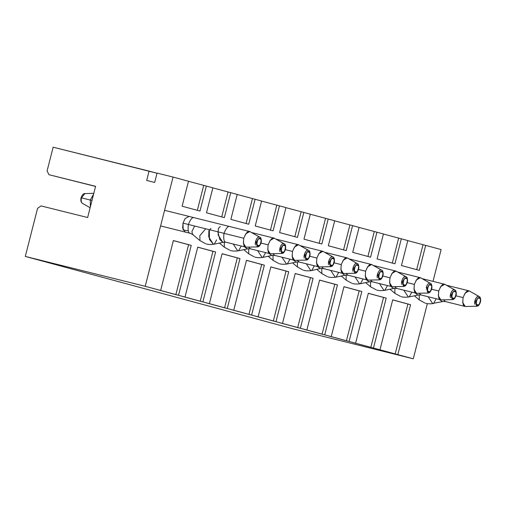 <?xml version="1.0" encoding="UTF-8"?>
<svg xmlns="http://www.w3.org/2000/svg" width="506" height="506" viewBox="0 0 506 506"><rect width="100%" height="100%" fill="white"/><g stroke="black" fill="none" stroke-linecap="round" stroke-linejoin="round"><path stroke-width="0.76" d="M257.099 241.628C255.296 245.834 260.514 247.244 260.951 242.671C262.753 238.465 257.535 237.055 257.099 241.628C257.535 237.055 262.753 238.465 260.951 242.671C260.514 247.244 255.296 245.834 257.099 241.628L255.65 241.254C256.567 238.339 257.839 236.928 259.458 237.036L249.831 231.558C248.022 230.597 246.005 232.836 243.778 238.263C243.127 244.12 243.816 247.086 245.853 247.162C243.816 247.086 243.127 244.12 243.778 238.263C246.005 232.836 248.022 230.597 249.831 231.558L259.458 237.036C257.839 236.928 256.567 238.339 255.65 241.254L257.371 246.903L255.65 241.254L257.099 241.628M245.891 247.175L226.043 242.235C224.013 242.159 223.323 239.186 223.975 233.329C226.201 227.902 228.219 225.663 230.021 226.631C228.219 225.663 226.201 227.902 223.975 233.329C223.323 239.186 224.013 242.159 226.043 242.235L245.884 247.175L243.392 243.19L243.772 238.263L183.02 223.133L243.772 238.263L243.392 243.196L245.853 247.162L257.371 246.903C259.078 246.979 260.388 245.309 261.298 241.887C261.419 239.034 260.919 237.466 259.793 237.175L249.787 231.552L245.764 233.823L243.772 238.263L245.758 233.823L249.781 231.546L229.983 226.618M226.043 242.235L222.659 242.178L226.043 242.235M217.833 231.805L219.813 239.509L222.659 242.178L218.137 234.923L218.307 228.687L220.312 226.454M209.345 229.686L209.421 239.357L213.26 244.139L214.202 244.177L213.26 244.139L208.738 236.884L208.902 230.654L210.913 228.415M216.625 239.888L214.202 244.177L223.601 242.216L226.087 242.241M205.74 228.788L199.838 235.644L199.978 240.628L199.838 235.644L205.74 228.788M194.627 226.024L191.894 231.596L192.641 234.499L193.425 234.898M214.202 244.177C208.674 245.075 205.708 243.759 205.721 243.778L199.978 240.628L192.641 234.499L190.56 233.392L185.133 232.039L182.641 228.061L183.02 223.133L185.006 218.693L189.029 216.416L185.006 218.693L183.02 223.133L183.134 230.028L188.27 230.812M194.355 217.744L189.023 216.416M194.399 217.757C192.59 216.789 190.572 219.028 188.346 224.455C187.694 230.319 188.384 233.285 190.42 233.361C188.384 233.285 187.694 230.319 188.346 224.455C190.572 219.028 192.59 216.789 194.399 217.757M93.604 194.14L90.283 200.034L90.365 206.84L90.283 200.034L93.604 194.14L90.289 200.034L90.365 206.834L90.289 200.034L91.991 200.458L90.289 200.034L93.597 194.152M90.131 207.745L82.389 203.317C80.941 202.292 80.498 200.439 81.055 197.77C82.244 194.759 83.496 193.368 84.812 193.589L81.422 197.859C80.827 200.863 81.264 202.729 82.725 203.456C81.264 202.729 80.827 200.863 81.422 197.859L84.888 193.589M281.469 248.218C279.666 252.424 284.884 253.835 285.321 249.262C287.123 245.056 281.905 243.645 281.469 248.218C281.905 243.645 287.123 245.056 285.321 249.262C284.884 253.835 279.666 252.424 281.469 248.218L280.02 247.845C280.938 244.929 282.209 243.525 283.828 243.626L274.195 238.155C272.392 237.187 270.375 239.427 268.148 244.853C267.497 250.717 268.186 253.683 270.223 253.759C268.186 253.683 267.497 250.717 268.148 244.853C270.375 239.427 272.392 237.187 274.195 238.155L283.828 243.626C282.209 243.525 280.938 244.929 280.02 247.845L281.741 253.493L280.02 247.845L281.469 248.218M270.261 253.765L250.413 248.825L248.623 247.175L250.413 248.825L270.255 253.765L267.763 249.787L268.142 244.853L261.033 243.082L268.142 244.853L267.763 249.787L270.223 253.759L281.741 253.493C283.449 253.576 284.758 251.899 285.669 248.478C285.789 245.625 285.289 244.056 284.163 243.765L274.157 238.143L270.128 240.413L268.142 244.853L270.128 240.413L274.151 238.143L254.347 233.209L252.981 233.279L254.347 233.209M250.413 248.825L247.029 248.769L250.413 248.825M244.683 246.877L247.029 248.769L244.683 246.877M233.222 244.018L237.63 250.736L238.573 250.767L237.63 250.736L233.222 244.018M240.995 246.479L238.573 250.767L247.972 248.807L250.457 248.832M224.259 242.115L224.348 247.219L224.259 242.115M305.839 254.809C304.036 259.015 309.255 260.426 309.691 255.853C311.487 251.646 306.275 250.236 305.839 254.809C306.275 250.236 311.487 251.646 309.691 255.853C309.255 260.426 304.036 259.015 305.839 254.809L304.391 254.436C305.308 251.52 306.573 250.116 308.198 250.217L298.565 244.746C296.763 243.778 294.745 246.017 292.519 251.444C291.867 257.307 292.557 260.274 294.593 260.35C292.557 260.274 291.867 257.307 292.519 251.444C294.745 246.017 296.763 243.778 298.565 244.746L308.198 250.217C306.573 250.116 305.308 251.52 304.391 254.436L306.111 260.084L304.391 254.436L305.839 254.809M294.631 260.356L274.783 255.416L272.993 253.765L274.783 255.416L294.625 260.356L292.133 256.378L292.512 251.444L285.403 249.673L292.512 251.444L292.133 256.378L294.593 260.35L306.111 260.084C307.819 260.166 309.128 258.49 310.039 255.068C310.159 252.216 309.659 250.647 308.534 250.356L298.565 244.746L278.717 239.8L277.351 239.869L278.717 239.8M274.783 255.416L271.399 255.359L274.783 255.416M269.053 253.468L271.399 255.359L269.053 253.468M257.592 250.609L262 257.326L262.943 257.364L262 257.326L257.592 250.609M265.365 253.07L262.943 257.364L272.342 255.397L274.828 255.422M248.629 248.705L248.718 253.81L248.629 248.705M330.209 261.4C328.407 265.606 333.625 267.016 334.055 262.443C335.857 258.243 330.646 256.833 330.209 261.4C330.646 256.833 335.857 258.243 334.055 262.443C333.625 267.016 328.407 265.606 330.209 261.4L328.761 261.026C329.678 258.111 330.943 256.706 332.568 256.808L322.936 251.337C321.133 250.375 319.115 252.608 316.889 258.041C316.237 263.898 316.927 266.864 318.963 266.94C316.927 266.864 316.237 263.898 316.889 258.041C319.115 252.608 321.133 250.375 322.936 251.337L332.568 256.808C330.943 256.706 329.678 258.111 328.761 261.026L330.481 266.675L328.761 261.026L330.209 261.4M319.001 266.953L299.154 262.007L297.364 260.356L299.154 262.007L318.995 266.947L316.503 262.968L316.882 258.035L309.767 256.264L316.882 258.035L316.503 262.968L318.963 266.94L330.481 266.675C332.189 266.757 333.498 265.081 334.409 261.659C334.529 258.806 334.03 257.238 332.904 256.947L322.898 251.324L318.869 253.595L316.882 258.035L318.869 253.601L322.891 251.324L303.088 246.39L301.721 246.466L303.088 246.39M299.154 262.007L295.77 261.95L299.154 262.007M293.423 260.059L295.77 261.95L293.423 260.059M281.962 257.2L286.371 263.917L287.313 263.955L286.371 263.917L281.962 257.2M289.736 259.66L287.313 263.955L296.712 261.988L299.198 262.019M273 255.296L273.088 260.4L273 255.296M354.845 273.265L353.131 267.617L354.579 267.997C352.777 272.196 357.995 273.607 358.425 269.034C360.228 264.834 355.016 263.424 354.579 267.997C355.016 263.424 360.228 264.834 358.425 269.034C357.995 273.607 352.777 272.196 354.579 267.997L353.131 267.617C354.048 264.701 355.313 263.297 356.939 263.398L347.306 257.927C345.503 256.966 343.485 259.198 341.259 264.632C340.608 270.489 341.297 273.455 343.327 273.531C341.297 273.455 340.608 270.489 341.259 264.632C343.485 259.198 345.503 256.966 347.306 257.927L356.939 263.398C355.313 263.297 354.048 264.701 353.131 267.617L354.851 273.265L343.372 273.544L323.524 268.597L320.14 268.541L311.683 270.546C306.149 271.437 303.189 270.122 303.202 270.141L297.458 266.991L297.37 261.887L297.458 266.991L292.519 262.867M323.568 268.61L343.365 273.537L340.873 269.559L341.253 264.625L334.137 262.854L341.253 264.625L343.239 260.192L347.261 257.915L357.274 263.537C358.4 263.828 358.899 265.397 358.779 268.25C357.868 271.671 356.553 273.348 354.851 273.265M327.502 252.994L326.092 253.057L327.502 252.994M321.734 266.947L323.524 268.597L320.14 268.541L323.524 268.597L321.734 266.947M317.793 266.649L320.14 268.541L317.793 266.649M306.332 263.797L310.741 270.508L306.332 263.797M314.106 266.251L311.683 270.546M378.95 274.587C377.147 278.787 382.365 280.197 382.795 275.625C384.598 271.425 379.386 270.014 378.95 274.587C379.386 270.014 384.598 271.425 382.795 275.625C382.365 280.197 377.147 278.787 378.95 274.587L377.501 274.208C378.418 271.292 379.683 269.888 381.309 269.995L371.676 264.518C369.873 263.556 367.856 265.789 365.629 271.222C364.978 277.079 365.667 280.046 367.698 280.122C365.667 280.046 364.978 277.079 365.629 271.222C367.856 265.789 369.873 263.556 371.676 264.518L381.309 269.995C379.683 269.888 378.418 271.292 377.501 274.208L379.215 279.856L377.501 274.208L378.95 274.587M367.742 280.134L347.894 275.188L346.104 273.537L347.894 275.188L367.735 280.128L365.243 276.149L365.623 271.222L358.507 269.451L365.623 271.222L365.243 276.149L367.698 280.122L379.215 279.856C380.923 279.938 382.239 278.268 383.15 274.84C383.27 271.988 382.77 270.419 381.644 270.128L371.632 264.505L367.609 266.782L365.623 271.222L367.609 266.782L371.625 264.505L351.828 259.572L350.462 259.648L351.828 259.572M347.894 275.188L344.51 275.137L347.894 275.188M342.164 273.24L344.51 275.137L342.164 273.24M330.703 270.387L335.111 277.098L336.054 277.136L335.111 277.098L330.703 270.387M338.476 272.842L336.054 277.136L345.453 275.169L347.938 275.201M321.74 268.477L321.829 273.588L321.74 268.477M403.32 281.178C401.517 285.378 406.735 286.788 407.166 282.215C408.968 278.015 403.756 276.605 403.32 281.178C403.756 276.605 408.968 278.015 407.166 282.215C406.735 286.788 401.517 285.378 403.32 281.178L401.872 280.805C402.789 277.883 404.054 276.478 405.679 276.586L396.046 271.108C394.237 270.147 392.226 272.38 390 277.813C389.348 283.67 390.037 286.636 392.068 286.712C390.037 286.636 389.348 283.67 390 277.813C392.226 272.38 394.237 270.147 396.046 271.108L405.679 276.586C404.054 276.478 402.789 277.883 401.872 280.805L403.586 286.453L401.872 280.805L403.32 281.178M372.302 281.791L392.106 286.725L389.614 282.74L389.993 277.813L382.878 276.042L389.993 277.813L389.614 282.74L392.068 286.712L403.586 286.453C405.293 286.529 406.609 284.859 407.52 281.431C407.64 278.578 407.14 277.01 406.014 276.725L396.002 271.096L391.979 273.373L389.993 277.813L391.979 273.373L395.996 271.096L376.198 266.162L374.832 266.238L376.192 266.162M370.474 280.134L372.308 281.791L368.88 281.728L372.264 281.779L370.474 280.134M366.534 279.831L368.88 281.728L366.534 279.831M355.073 276.978L359.481 283.689L360.424 283.727L359.481 283.689L355.073 276.978M362.846 279.432L360.424 283.727L369.823 281.766L372.308 281.791L392.112 286.725M346.11 275.074L346.199 280.179L346.11 275.074M427.69 287.769C425.888 291.968 431.106 293.379 431.536 288.806C433.338 284.606 428.127 283.196 427.69 287.769C428.127 283.196 433.338 284.606 431.536 288.806C431.106 293.379 425.888 291.968 427.69 287.769L426.242 287.395C427.159 284.473 428.424 283.069 430.043 283.177L420.416 277.699C418.607 276.738 416.596 278.97 414.37 284.404C413.718 290.261 414.408 293.227 416.438 293.303C414.408 293.227 413.718 290.261 414.37 284.404C416.596 278.97 418.607 276.738 420.416 277.699L430.043 283.177C428.424 283.069 427.159 284.473 426.242 287.395L427.956 293.044L426.242 287.395L427.69 287.769M416.482 293.316L396.634 288.369L394.844 286.725L396.634 288.369L416.476 293.316L413.984 289.331L414.363 284.404L407.248 282.633L414.363 284.404L413.984 289.337L416.438 293.303L427.956 293.044C429.664 293.119 430.973 291.45 431.89 288.022C432.01 285.175 431.51 283.6 430.378 283.316L420.372 277.686L416.349 279.963L414.363 284.404L416.349 279.963L420.366 277.686L400.569 272.759L399.202 272.829L400.569 272.759M396.634 288.369L393.251 288.319L396.634 288.369M390.904 286.421L393.251 288.319L390.904 286.421M379.443 283.569L383.852 290.28L384.794 290.317L383.852 290.28L379.443 283.569M387.216 286.023L384.794 290.317L394.193 288.357L396.679 288.382M370.481 281.665L370.569 286.769L370.481 281.665M452.06 294.359C450.258 298.559 455.47 299.969 455.906 295.403C457.709 291.197 452.497 289.786 452.06 294.359C452.497 289.786 457.709 291.197 455.906 295.403C455.47 299.969 450.258 298.559 452.06 294.359L450.606 293.986C451.523 291.07 452.794 289.66 454.413 289.767L444.787 284.29C442.978 283.328 440.96 285.561 438.734 290.994C438.088 296.851 438.778 299.818 440.808 299.894C438.778 299.818 438.088 296.851 438.734 290.994C440.96 285.561 442.978 283.328 444.787 284.29L454.413 289.767C452.794 289.66 451.523 291.07 450.606 293.986L452.326 299.634L450.606 293.986L452.06 294.359M440.852 299.906L421.005 294.96L419.215 293.316L421.005 294.96L440.846 299.906L438.354 295.921L438.727 290.994L431.618 289.223L438.727 290.994L438.354 295.928L440.808 299.894L452.326 299.634C454.034 299.71 455.343 298.04 456.26 294.612C456.38 291.766 455.881 290.191 454.749 289.906L444.742 284.283L440.72 286.554L438.727 290.994L440.72 286.554L444.736 284.277L424.939 279.35L423.573 279.42L424.939 279.35M421.005 294.96L417.621 294.909L421.005 294.96M415.274 293.012L417.621 294.909L415.274 293.012M403.813 290.159L408.222 296.87L409.164 296.908L408.222 296.87L403.813 290.159M411.587 292.62L409.164 296.908L418.563 294.947L421.049 294.973M394.844 288.256L394.939 293.36L394.844 288.256M476.431 300.95C474.628 305.156 479.84 306.566 480.276 301.993C482.079 297.787 476.867 296.377 476.431 300.95C476.867 296.377 482.079 297.787 480.276 301.993C479.84 306.566 474.628 305.156 476.431 300.95L474.976 300.577C475.893 297.661 477.164 296.25 478.784 296.358L469.157 290.88C467.348 289.919 465.33 292.152 463.104 297.585C462.452 303.442 463.148 306.408 465.178 306.484C463.148 306.408 462.452 303.442 463.104 297.585C465.33 292.152 467.348 289.919 469.157 290.88L478.784 296.358C477.164 296.25 475.893 297.661 474.976 300.577L476.696 306.225L474.976 300.577L476.431 300.95M435.957 299.21L433.534 303.499L432.592 303.461L428.184 296.75L432.592 303.461L442.933 301.538L441.991 301.5L439.644 299.603L441.991 301.5L445.419 301.563L443.585 299.906L445.375 301.551L465.223 306.497L476.696 306.225C478.404 306.301 479.713 304.631 480.63 301.209C480.751 298.357 480.245 296.788 479.119 296.497L469.113 290.874L465.09 293.145L463.098 297.585L465.09 293.145L469.106 290.868L446.659 285.276M449.353 285.953L447.943 286.01L449.353 285.953M419.215 294.846L419.31 299.95L419.215 294.846M259.964 238.452C258.016 236.523 255.467 246.536 258.085 245.84C260.033 247.776 262.582 237.763 259.964 238.452L259.964 238.452C262.582 237.763 260.033 247.776 258.085 245.84C255.467 246.536 258.016 236.523 259.964 238.452L259.964 238.452M81.422 197.859L90.289 200.034L81.422 197.859M259.458 237.036C257.706 235.657 254.341 242.399 255.517 244.929M284.334 245.049C282.386 243.114 279.837 253.126 282.456 252.431C284.404 254.366 286.953 244.354 284.334 245.049C286.953 244.354 284.404 254.366 282.456 252.431C279.837 253.126 282.386 243.114 284.334 245.049L284.334 245.049M283.828 243.626C282.076 242.247 278.711 248.99 279.881 251.52M308.704 251.64C306.756 249.711 304.207 259.723 306.826 259.028C308.774 260.957 311.323 250.944 308.704 251.64L308.704 251.64C311.323 250.944 308.774 260.957 306.826 259.028C304.207 259.723 306.756 249.711 308.704 251.64L308.704 251.634M292.512 251.444L294.498 247.01L298.521 244.733L294.498 247.004L292.512 251.444M308.198 250.217C306.446 248.838 303.081 255.581 304.251 258.111M333.075 258.231C331.126 256.302 328.577 266.314 331.19 265.618C333.144 267.547 335.693 257.535 333.075 258.231L333.075 258.231C335.693 257.535 333.144 267.547 331.19 265.618C328.577 266.314 331.126 256.302 333.075 258.231L333.075 258.231M332.568 256.814C330.816 255.429 327.445 262.171 328.622 264.701M357.445 264.821C355.497 262.892 352.948 272.905 355.56 272.209C357.508 274.138 360.063 264.126 357.445 264.821L357.445 264.821C360.063 264.126 357.508 274.138 355.56 272.209C352.948 272.905 355.497 262.892 357.445 264.821L357.445 264.821M324.808 252.323L347.261 257.915L343.239 260.192L341.253 264.625L340.873 269.559L343.372 273.544M356.939 263.405C355.187 262.019 351.815 268.762 352.992 271.292M381.815 271.412C379.867 269.483 377.312 279.495 379.93 278.8C381.878 280.729 384.433 270.716 381.815 271.412L381.815 271.412C384.433 270.716 381.878 280.729 379.93 278.8C377.312 279.495 379.867 269.483 381.815 271.412L381.815 271.412M381.309 269.995C379.557 268.61 376.186 275.353 377.362 277.883M406.185 278.003C404.237 276.074 401.682 286.086 404.3 285.39C406.248 287.319 408.804 277.307 406.185 278.003L406.185 278.003C408.804 277.307 406.248 287.319 404.3 285.39C401.682 286.086 404.237 276.074 406.185 278.003L406.185 278.003M405.673 276.586C403.927 275.201 400.556 281.943 401.732 284.473M430.555 284.593C428.607 282.664 426.052 292.677 428.671 291.981C430.619 293.91 433.174 283.898 430.555 284.593L430.555 284.593C433.174 283.898 430.619 293.91 428.671 291.981C426.052 292.677 428.607 282.664 430.555 284.593L430.555 284.593M454.926 291.184C452.978 289.255 450.422 299.267 453.041 298.572C454.989 300.501 457.544 290.488 454.926 291.184L454.926 291.184C457.544 290.488 454.989 300.501 453.041 298.572C450.422 299.267 452.978 289.255 454.926 291.184L454.926 291.184M454.413 289.767C452.668 288.388 449.296 295.131 450.473 297.654M479.296 297.775C477.348 295.846 474.792 305.858 477.411 305.162C479.359 307.098 481.914 297.085 479.296 297.775L479.296 297.775C481.914 297.085 479.359 307.098 477.411 305.162C474.792 305.858 477.348 295.846 479.296 297.775L479.296 297.775M455.988 295.814L463.098 297.585L455.988 295.814M465.216 306.497L462.724 302.512L463.098 297.585L462.724 302.518L465.216 306.497L445.413 301.563M478.784 296.358C477.038 294.979 473.667 301.721 474.843 304.251M392.7 299.856L410.568 304.694L397.842 354.624L413.275 358.798L427.336 303.644L413.275 358.798L377.305 349.127L379.974 349.791L392.7 299.856L379.974 349.791L373.472 348.033L397.842 354.624L410.568 304.694L407.906 304.03L395.18 353.96L407.906 304.03L392.688 299.913L410.568 304.694L392.7 299.856M433.016 281.361L441.118 249.572L425.685 245.397L419.322 270.362L401.448 265.53L407.811 240.565L401.315 238.807L394.952 263.771L377.078 258.939L383.44 233.974L376.945 232.216L370.582 257.181L352.707 252.349L359.077 227.384L352.574 225.625L346.212 250.59L328.337 245.758L334.706 220.793L328.204 219.035L321.841 244L303.973 239.167L310.336 214.196L303.834 212.444L297.471 237.409L279.603 232.577L285.966 207.605L279.464 205.847L273.101 230.818L255.233 225.98L261.596 201.015L255.094 199.256L248.731 224.228L230.862 219.389L237.225 194.424L230.723 192.666L224.36 217.631L206.492 212.798L212.855 187.834L206.353 186.075L199.99 211.04L182.122 206.208L188.485 181.243L173.052 177.068L145.209 286.295L160.642 290.469L173.368 240.54L191.243 245.372L178.517 295.302L185.013 297.06L197.738 247.13L215.613 251.963L202.887 301.892L209.383 303.651L222.109 253.721L239.983 258.553L227.257 308.483L233.753 310.241L246.479 260.312L264.353 265.144L251.621 315.074L258.123 316.832L270.849 266.902L288.724 271.735L275.991 321.671L282.493 323.423L295.219 273.493L313.094 278.325L300.362 328.261L306.864 330.02L319.59 280.084L337.464 284.916L324.732 334.852L331.234 336.61L343.96 286.674L361.828 291.507L349.102 341.442L355.604 343.201L368.33 293.265L386.198 298.104L373.472 348.033L145.209 286.295L25.3 256.428L293.366 328.932L413.275 358.798L293.366 328.932L25.3 256.428L145.209 286.295L173.052 177.068L188.485 181.243L182.122 206.208L199.99 211.04L206.353 186.075L212.855 187.834L206.492 212.798L224.36 217.631L230.723 192.666L237.225 194.424L230.862 219.389L248.731 224.228L255.094 199.256L261.596 201.015L255.233 225.98L273.101 230.818L279.464 205.847L285.966 207.605L279.603 232.577L297.471 237.409L303.834 212.444L310.336 214.196L303.973 239.167L321.841 244L328.204 219.035L334.706 220.793L328.337 245.758L346.212 250.59L352.574 225.625L359.077 227.384L352.707 252.349L370.582 257.181L376.945 232.216L383.44 233.974L377.078 258.939L394.952 263.771L401.315 238.807L407.811 240.565L401.448 265.53L419.322 270.362L425.685 245.397L441.118 249.572L433.016 281.361M407.798 240.616L425.685 245.397L407.798 240.616M157.062 173.084L173.052 177.068L157.062 173.084L154.678 182.451L146.683 180.459L149.068 171.098L157.024 173.248L53.143 147.202L149.068 171.098L146.683 180.459L154.678 182.451L157.062 173.084M188.472 181.293L206.353 186.075L188.472 181.293M212.843 187.884L230.723 192.666L212.843 187.884M237.213 194.481L255.094 199.256L237.213 194.481M261.583 201.072L279.464 205.847L261.583 201.072M285.953 207.662L303.834 212.444L285.953 207.662M310.317 214.253L328.204 219.035L310.317 214.253M334.687 220.844L352.574 225.625L334.687 220.844M359.058 227.434L376.945 232.216L359.058 227.434M383.428 234.025L401.315 238.807L383.428 234.025M53.143 147.202L47.096 170.92L48.962 174.703L95.596 186.316L87.639 217.523L41.011 205.91L37.552 208.371L25.3 256.428L37.552 208.371L41.011 205.91L87.639 217.523L95.596 186.316L48.962 174.703L95.564 186.436L48.962 174.703L47.096 170.92L53.143 147.202M197.327 210.376L203.69 185.411L197.327 210.376M175.848 294.637L178.517 295.302L191.243 245.372L188.58 244.708L175.848 294.637L188.58 244.708L173.356 240.59L191.243 245.372L173.368 240.54L160.642 290.469L157.98 289.805L175.848 294.637M221.698 216.973L228.061 192.002L221.698 216.973M200.218 301.228L202.887 301.892L215.613 251.963L212.95 251.299L200.218 301.228L212.95 251.299L197.726 247.181L215.613 251.963L197.738 247.13L185.013 297.06L182.35 296.396L200.218 301.228M246.068 223.563L252.431 198.592L246.068 223.563M224.588 307.819L227.257 308.483L239.983 258.553L237.314 257.889L224.588 307.819L237.314 257.889L222.096 253.772L239.983 258.553L222.109 253.721L209.383 303.651L206.72 302.986L224.588 307.819M270.438 230.154L276.801 205.189L270.438 230.154M248.958 314.409L251.621 315.074L264.353 265.144L261.684 264.48L248.958 314.409L261.684 264.48L246.466 260.362L264.353 265.144L246.479 260.312L233.753 310.241L231.09 309.577L248.958 314.409M294.808 236.745L301.171 211.78L294.808 236.745M273.329 321.006L275.991 321.671L288.724 271.735L286.054 271.071L273.329 321.006L286.054 271.071L270.836 266.953L288.724 271.735L270.849 266.902L258.123 316.832L255.46 316.168L273.329 321.006M319.178 243.335L325.541 218.371L319.178 243.335M297.699 327.597L300.362 328.261L313.094 278.325L310.425 277.661L297.699 327.597L310.425 277.661L295.207 273.544L313.094 278.325L295.219 273.493L282.493 323.423L279.831 322.758L297.699 327.597M343.549 249.926L349.912 224.961L343.549 249.926M322.069 334.188L324.732 334.852L337.464 284.916L334.795 284.252L322.069 334.188L334.795 284.252L319.577 280.141L337.464 284.916L319.59 280.084L306.864 330.02L304.195 329.355L322.069 334.188M367.919 256.517L374.282 231.552L367.919 256.517M346.439 340.778L349.102 341.442L361.828 291.507L359.165 290.849L346.439 340.778L359.165 290.849L343.947 286.731L361.828 291.507L343.96 286.674L331.234 336.61L328.565 335.946L346.439 340.778M392.289 263.107L398.652 238.143L392.289 263.107M370.809 347.369L373.472 348.033L386.198 298.104L383.535 297.439L370.809 347.369L383.535 297.439L368.317 293.322L386.198 298.104L368.33 293.265L355.604 343.201L352.935 342.537L370.809 347.369M416.653 269.698L423.022 244.733L416.653 269.698M84.812 193.589L93.812 193.311M238.573 250.767C233.045 251.665 230.078 250.35 230.091 250.369L224.348 247.219L219.408 243.089M262.943 257.364C257.415 258.256 254.448 256.94 254.461 256.959L248.718 253.81L243.778 249.679M287.313 263.955C281.785 264.847 278.819 263.531 278.831 263.55L273.088 260.4L268.148 256.276M347.268 257.915L327.458 252.981M336.054 277.136C330.519 278.034 327.559 276.712 327.565 276.731L321.829 273.588L316.889 269.458M360.424 283.727C354.889 284.625 351.929 283.303 351.936 283.322L346.199 280.179L341.259 276.048M384.794 290.317C379.26 291.216 376.3 289.894 376.306 289.913L370.569 286.769L365.629 282.639M409.164 296.908C403.63 297.806 400.67 296.484 400.676 296.51L394.939 293.36L390 289.23M469.113 290.874L449.309 285.941M433.534 303.499C428 304.397 425.04 303.075 425.046 303.1L419.31 299.95L414.37 295.82M160.598 225.929L190.496 233.38M164.57 210.325L249.781 231.546M251.703 232.551L274.151 238.143M276.074 239.142L298.521 244.733M300.444 245.733L322.891 251.324M349.178 258.914L371.625 264.505M373.548 265.505L395.996 271.096M397.918 272.095L420.366 277.686M422.289 278.686L444.736 284.277"/></g></svg>
